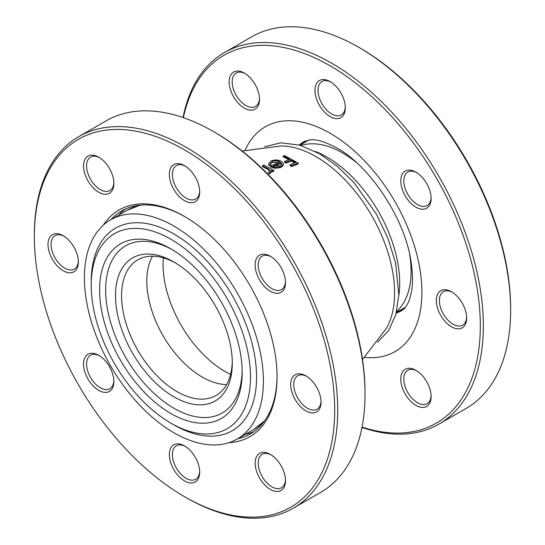 <?xml version="1.0" encoding="UTF-8"?>
<svg xmlns="http://www.w3.org/2000/svg" width="545" height="545" viewBox="0 0 545 545"><rect width="100%" height="100%" fill="white"/><g stroke="black" fill="none" stroke-linecap="round" stroke-linejoin="round"><path stroke-width="0.82" d="M268.467 171.988L268.889 173.882L270.3 173.419L271.281 171.92L271.076 170.122L272.561 170.98L273.801 170.265L263.746 164.978L262.506 165.7L269.114 169.27L269.918 170.667L268.467 171.988L268.869 173.031L270.286 172.567L271.274 171.055M271.09 170.994L272.561 171.845L273.788 171.137L273.801 170.265M262.506 165.7L262.588 166.607L269.141 170.156L269.823 171.076M270.633 166.123L270.647 167.029L275.205 168.323L281.206 167.397L283.291 165.196L283.366 164.283L283.339 163.561L281.131 161.211C277.698 159.671 274.285 159.61 270.892 161.02L268.624 163.582L268.998 164.733L270.674 164.427L270.47 163.575L272.282 161.511C274.734 160.509 277.194 160.543 279.66 161.633L270.633 166.123L275.225 167.431L281.268 166.498L283.366 164.283M268.624 163.582L269.032 165.646L270.695 165.346L270.674 164.427M270.552 164.059L272.296 162.451L278.522 162.144M288.898 159.712L283.243 156.933L283.305 155.952L290.035 159.31L284.599 161.381L284.517 162.321L285.914 163.098L291.309 161.048L294.607 163.003M291.309 161.048L291.446 160.101L295.656 162.628L290.226 164.692L290.097 165.605L291.48 166.498L298.081 164.031L298.272 163.105L284.531 155.536L283.305 155.952M362.52 359.482L386.623 328.022A111.2 64.201 -120 0 0 394.58 292.815A111.2 64.201 -120 0 0 315.95 156.619A111.2 64.201 -120 0 0 281.479 145.91L242.184 151.047M175.442 262.901A78.296 45.208 -120 0 0 137.79 259.863A78.296 45.208 -120 0 0 121.576 295.71A78.296 45.208 -120 0 0 155.754 374.504A78.296 45.208 -120 0 0 216.086 395.479A78.296 45.208 -120 0 0 232.286 361.355M232.306 363.14A82.588 47.681 60 0 1 173.903 396.855A82.588 47.681 60 0 1 115.506 295.71A82.588 47.681 60 0 1 173.903 261.988A82.588 47.681 60 0 1 232.306 363.14M172.404 249.76A96.533 55.733 -120 0 0 105.648 290.015A96.533 55.733 -120 0 0 173.153 407.803A96.533 55.733 -120 0 0 242.144 370.552M242.164 372.337A100.825 58.213 60 0 1 170.871 413.498A100.825 58.213 60 0 1 99.578 290.015A100.825 58.213 60 0 1 170.871 248.854A100.825 58.213 60 0 1 242.164 372.337M263.399 381.091A126.563 73.071 -120 0 0 208.156 253.725A126.563 73.071 -120 0 0 110.621 219.819A126.563 73.071 -120 0 0 84.414 277.752A126.563 73.071 -120 0 0 139.656 405.126A126.563 73.071 -120 0 0 237.184 439.032A126.563 73.071 -120 0 0 263.399 381.091M170.871 423.131L173.903 424.882A116.909 67.498 -120 0 0 256.572 377.154A116.909 67.498 -120 0 0 173.903 233.969A116.909 67.498 -120 0 0 91.233 281.697L91.233 285.199A112.617 65.019 -120 0 0 170.871 423.131A112.617 65.019 -120 0 0 250.502 377.154A112.617 65.019 -120 0 0 170.871 239.221A112.617 65.019 -120 0 0 91.233 285.199M285.914 163.098L286.009 162.172L291.446 160.101M284.599 161.381L286.009 162.172M291.48 166.498L291.623 165.591L298.272 163.105M290.226 164.692L291.623 165.591M275.205 168.323L275.225 167.431M281.206 167.397L281.268 166.498M269.032 165.646L268.998 164.733M272.296 162.451L272.282 161.511M273.106 166.102L280.764 162.342L281.629 164.025L279.973 165.803L273.106 166.102M274.251 166.409L280.709 163.275L280.764 162.342M280.709 163.275L281.561 164.944M269.141 170.156L269.114 169.27M268.889 173.882L268.869 173.031M270.3 173.419L270.286 172.567M272.561 171.845L272.561 170.98M402.775 309.901A97.603 56.353 60 0 1 396.978 312.101M183.031 117.536A214.512 123.851 60 0 1 224.404 52.572A214.512 123.851 60 0 1 331.66 63.193A214.512 123.851 60 0 1 471.793 252.226A214.512 123.851 60 0 1 438.916 424.119L466.22 408.362A214.512 123.851 -120 0 0 510.645 310.159L510.645 308.409A212.373 122.611 60 0 0 360.477 48.307L358.964 47.435M510.645 310.159A214.512 123.851 -120 0 0 358.964 47.429A214.512 123.851 -120 0 0 251.701 36.808L224.404 52.572M415.944 370.328L415.944 370.328A21.453 12.385 60 0 1 431.115 396.596A21.453 12.385 60 0 1 415.944 405.357A21.453 12.385 60 0 1 400.779 379.082A21.453 12.385 60 0 1 415.944 370.328L415.944 370.328M416.727 370.798A19.307 11.145 -120 0 0 407.81 370.246A19.307 11.145 -120 0 0 404.853 385.717A19.307 11.145 -120 0 0 417.463 402.728A19.307 11.145 -120 0 0 427.117 403.688A19.307 11.145 -120 0 0 431.095 395.69M451.492 291.766L451.492 291.766A21.453 12.385 60 0 1 466.656 318.042A21.453 12.385 60 0 1 451.492 326.796A21.453 12.385 60 0 1 436.32 300.527A21.453 12.385 60 0 1 451.492 291.766L451.492 291.766M452.268 292.236A19.307 11.145 -120 0 0 443.351 291.684A19.307 11.145 -120 0 0 440.394 307.155A19.307 11.145 -120 0 0 453.004 324.166A19.307 11.145 -120 0 0 462.657 325.127A19.307 11.145 -120 0 0 466.636 317.129M415.944 172.166L415.944 172.166A21.453 12.385 60 0 1 431.115 198.441A21.453 12.385 60 0 1 415.944 207.195A21.453 12.385 60 0 1 400.779 180.926A21.453 12.385 60 0 1 415.944 172.166L415.944 172.166M416.727 172.636A19.307 11.145 -120 0 0 407.81 172.084A19.307 11.145 -120 0 0 404.853 187.555A19.307 11.145 -120 0 0 417.463 204.566A19.307 11.145 -120 0 0 427.117 205.526A19.307 11.145 -120 0 0 431.095 197.528M330.141 81.587L330.141 81.587A21.453 12.385 60 0 1 345.312 107.855A21.453 12.385 60 0 1 330.141 116.616A21.453 12.385 60 0 1 314.969 90.341A21.453 12.385 60 0 1 330.141 81.587L330.141 81.587M330.917 82.057A19.307 11.145 -120 0 0 322.006 81.505A19.307 11.145 -120 0 0 319.043 96.976A19.307 11.145 -120 0 0 331.66 113.987A19.307 11.145 -120 0 0 341.313 114.947A19.307 11.145 -120 0 0 345.292 106.949M244.337 73.085L244.337 73.085A21.453 12.385 60 0 1 259.502 99.36A21.453 12.385 60 0 1 244.337 108.114A21.453 12.385 60 0 1 229.166 81.845A21.453 12.385 60 0 1 244.337 73.085L244.337 73.085M245.114 73.561A19.307 11.145 -120 0 0 236.196 73.003A19.307 11.145 -120 0 0 233.24 88.474A19.307 11.145 -120 0 0 245.85 105.492A19.307 11.145 -120 0 0 255.503 106.445A19.307 11.145 -120 0 0 259.481 98.447M362.044 427.082A212.373 122.611 -120 0 0 479.45 306.896A212.373 122.611 -120 0 0 330.141 65.822A212.373 122.611 -120 0 0 183.399 117.659M438.916 424.119A214.512 123.851 60 0 1 361.969 427.464M358.964 47.429A214.512 123.851 -120 0 0 358.957 47.429L360.477 48.307M300.445 144.902A97.603 56.353 60 0 1 305.248 140.978M98.713 390.349A21.453 12.385 60 0 1 83.549 364.074A21.453 12.385 60 0 1 98.713 355.32L98.713 355.32A21.453 12.385 60 0 1 98.72 355.32A21.453 12.385 60 0 1 113.885 381.589A21.453 12.385 60 0 1 98.713 390.349M99.497 355.79A19.307 11.145 -120 0 0 90.579 355.238A19.307 11.145 -120 0 0 87.622 370.709A19.307 11.145 -120 0 0 100.232 387.72A19.307 11.145 -120 0 0 109.886 388.68A19.307 11.145 -120 0 0 113.864 380.683M63.172 270.749A21.453 12.385 60 0 1 48.008 244.473A21.453 12.385 60 0 1 63.172 235.719L63.172 235.719A21.453 12.385 60 0 1 78.344 261.988A21.453 12.385 60 0 1 63.172 270.749M63.956 236.189A19.307 11.145 -120 0 0 55.038 235.638A19.307 11.145 -120 0 0 52.082 251.109A19.307 11.145 -120 0 0 64.692 268.12A19.307 11.145 -120 0 0 74.345 269.08A19.307 11.145 -120 0 0 78.323 261.082M98.713 192.187A21.453 12.385 60 0 1 83.549 165.918A21.453 12.385 60 0 1 98.713 157.158L98.713 157.158A21.453 12.385 60 0 1 98.72 157.158A21.453 12.385 60 0 1 113.885 183.433A21.453 12.385 60 0 1 98.713 192.187M99.497 157.628A19.307 11.145 -120 0 0 90.579 157.076A19.307 11.145 -120 0 0 87.622 172.547A19.307 11.145 -120 0 0 100.232 189.558A19.307 11.145 -120 0 0 109.886 190.518A19.307 11.145 -120 0 0 113.864 182.521M184.523 200.689A21.453 12.385 60 0 1 169.352 174.414A21.453 12.385 60 0 1 184.523 165.66L184.523 165.66A21.453 12.385 60 0 1 199.688 191.929A21.453 12.385 60 0 1 184.523 200.689M185.3 166.13A19.307 11.145 -120 0 0 176.389 165.578A19.307 11.145 -120 0 0 173.426 181.049A19.307 11.145 -120 0 0 186.043 198.06A19.307 11.145 -120 0 0 195.696 199.014A19.307 11.145 -120 0 0 199.674 191.016M270.327 291.268A21.453 12.385 60 0 1 255.162 264.993A21.453 12.385 60 0 1 270.327 256.239L270.327 256.239A21.453 12.385 60 0 1 285.498 282.508A21.453 12.385 60 0 1 270.327 291.268M271.11 256.709A19.307 11.145 -120 0 0 262.193 256.157A19.307 11.145 -120 0 0 259.236 271.628A19.307 11.145 -120 0 0 271.846 288.639A19.307 11.145 -120 0 0 281.499 289.599A19.307 11.145 -120 0 0 285.478 281.602M305.868 410.869A21.453 12.385 60 0 1 290.703 384.593A21.453 12.385 60 0 1 305.868 375.839L305.868 375.839A21.453 12.385 60 0 1 321.039 402.108A21.453 12.385 60 0 1 305.868 410.869M306.651 376.309A19.307 11.145 -120 0 0 297.734 375.757A19.307 11.145 -120 0 0 294.777 391.228A19.307 11.145 -120 0 0 307.387 408.239A19.307 11.145 -120 0 0 317.04 409.2A19.307 11.145 -120 0 0 321.019 401.202M270.327 489.43A21.453 12.385 60 0 1 255.162 463.155A21.453 12.385 60 0 1 270.327 454.401L270.327 454.401A21.453 12.385 60 0 1 285.498 480.67A21.453 12.385 60 0 1 270.327 489.43M271.11 454.871A19.307 11.145 -120 0 0 262.193 454.319A19.307 11.145 -120 0 0 259.236 469.79A19.307 11.145 -120 0 0 271.846 486.801A19.307 11.145 -120 0 0 281.499 487.755A19.307 11.145 -120 0 0 285.478 479.764M184.523 480.928A21.453 12.385 60 0 1 169.352 454.659A21.453 12.385 60 0 1 184.523 445.899L184.523 445.899A21.453 12.385 60 0 1 199.688 472.174A21.453 12.385 60 0 1 184.523 480.928M185.3 446.375A19.307 11.145 -120 0 0 176.389 445.817A19.307 11.145 -120 0 0 173.426 461.288A19.307 11.145 -120 0 0 186.043 478.306A19.307 11.145 -120 0 0 195.696 479.259A19.307 11.145 -120 0 0 199.674 471.262M34.355 236.591L34.355 234.841A214.512 123.851 60 0 1 78.78 136.638A214.512 123.851 60 0 1 186.043 147.266A214.512 123.851 60 0 1 326.176 336.299A214.512 123.851 60 0 1 293.299 508.192A214.512 123.851 60 0 1 186.043 497.571L184.523 496.693A212.373 122.611 -120 0 0 334.691 409.99A212.373 122.611 -120 0 0 184.523 149.895A212.373 122.611 -120 0 0 34.355 236.591A212.373 122.611 -120 0 0 184.523 496.693L186.043 497.571A214.512 123.851 60 0 1 186.036 497.571A214.512 123.851 60 0 1 186.036 497.565M103.4 225.071A130.855 75.551 60 0 1 184.523 216.454L184.523 216.454A130.855 75.551 60 0 1 277.051 376.711A130.855 75.551 60 0 1 229.023 442.663M185.286 216.896A128.709 74.311 -120 0 0 121.685 210.949A128.709 74.311 -120 0 0 111.057 219.567M214.859 132.381L213.347 131.502L214.859 132.381A212.373 122.611 60 0 1 365.027 392.475L365.027 394.226A214.512 123.851 -120 0 0 213.347 131.502A214.512 123.851 -120 0 0 213.34 131.502A214.512 123.851 -120 0 0 106.084 120.881L78.78 136.638M293.299 508.192L320.596 492.428A214.512 123.851 -120 0 0 365.027 394.226M125.588 208.953A128.709 74.311 -120 0 0 118.64 215.186M245.202 434.399A128.709 74.311 -120 0 0 254.072 431.497M237.62 438.78A128.709 74.311 -120 0 0 250.393 433.881A128.709 74.311 -120 0 0 277.051 375.832M398.77 295.819A102.889 59.405 -120 0 0 399.683 283.08A102.889 59.405 -120 0 0 315.439 151.483M396.665 311.433A96.533 55.733 -120 0 0 411.08 271.308A96.533 55.733 -120 0 0 409.745 255.006M356.273 162.39A96.533 55.733 -120 0 0 300.867 145.508M163.323 257.846A87.357 50.44 -120 0 0 163.05 264.359A87.357 50.44 -120 0 0 230.603 374.381M152.498 256.198A78.296 45.208 -120 0 0 146.809 281.138A78.296 45.208 -120 0 0 226.618 384.572M141.38 205.063A126.563 73.071 -120 0 0 127.305 210.179L140.16 205.172M237.184 439.032L253.875 429.399A126.563 73.071 -120 0 0 265.34 419.773M265.933 168.221L265.878 167.322M245.114 150.263A129.785 74.931 60 0 1 330.141 133.252A129.785 74.931 60 0 1 420.209 270.913A129.785 74.931 60 0 1 364.666 357.336M299.191 145.024A97.603 56.353 60 0 1 304.09 141.557L310.343 139.84C316.1 138.989 324.922 141.7 336.803 147.988C369.517 165.435 405.432 219.322 411.059 262.029C412.742 273.161 412.94 282.685 411.652 290.608L409.704 298.878C407.653 304.812 404.983 308.722 401.692 310.616A97.603 56.353 60 0 1 396.242 313.123M377.494 342.233L388.639 330.651L395.847 314.574L398.804 294.995L395.609 263.078L387.958 238.281L376.288 213.933L353.787 182.391L337.164 166.157L319.615 153.772L299.798 145.195L280.913 142.81L264.611 146.707M308.981 139.976L299.893 145.222M405.507 307.176L396.426 312.421M110.621 219.819L127.305 210.179M264.638 420.781L253.875 429.399"/></g></svg>

